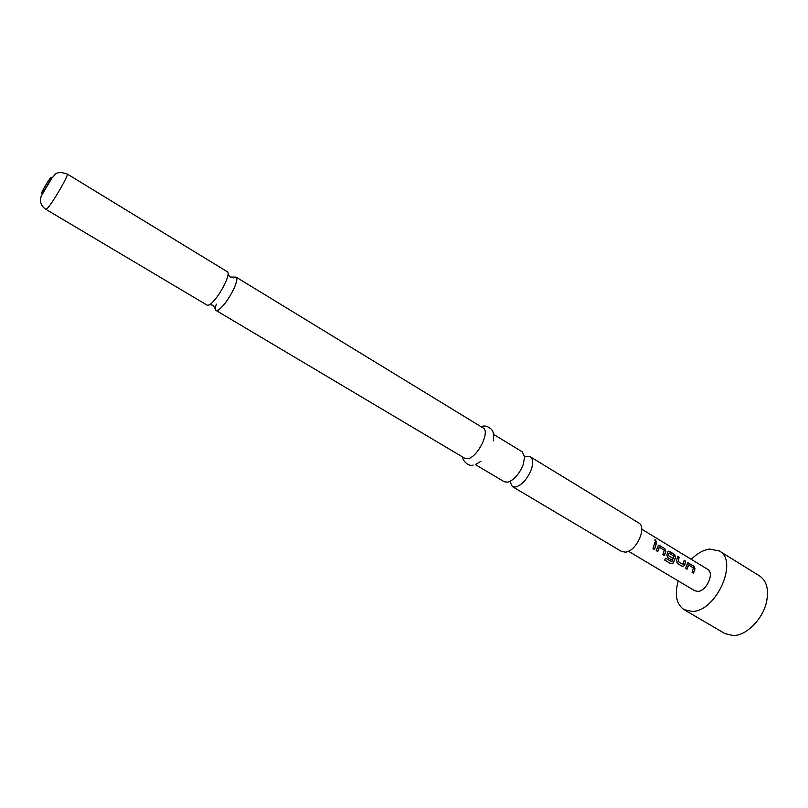 <?xml version="1.0" encoding="UTF-8"?>
<svg xmlns="http://www.w3.org/2000/svg" width="808" height="808" viewBox="0 0 808 808"><rect width="100%" height="100%" fill="white"/><g stroke="black" fill="none" stroke-linecap="round" stroke-linejoin="round"><path stroke-width="1.21" d="M655.51 539.976L656.46 541.936L655.652 542.006L654.763 540.017L655.51 539.976M654.793 539.986L656.268 542.077M67.205 173.993L227.543 271.892C228.846 273.144 227.987 277.063 224.977 283.638C219.796 293.89 214.696 300.94 209.676 304.798L207.404 305.323L45.905 209.343L47.43 208.252C52.894 202.677 69.448 173.983 67.205 173.993C61.681 172.165 57.822 172.144 55.611 173.932L51.853 178.134L41.107 196.354L40.4 199.94C40.582 203.969 42.42 207.101 45.905 209.343M475.346 464.57L504.283 481.77L507.788 482.164L509.808 481.457C515.595 478.215 520.089 472.518 523.281 464.368L524.594 456.914L522.291 451.884L493.486 434.29M683.962 609.616L724.938 633.593L733.472 635.603C746.279 635.502 762.298 619.665 766.337 602.768C769.145 590.022 766.913 581.093 759.651 575.973L719.302 550.965C738.835 560.621 716.322 611.585 692.274 611.434L683.962 609.616C676.316 604.162 674.417 594.607 678.255 580.922M691.264 559.328C697.264 553.369 703.404 549.945 709.677 549.066L719.302 550.965M685.568 568.327L687.618 562.964L693.87 566.155L695.001 568.711L693.506 573.125L692.032 572.226L693.405 567.883L688.628 564.994L687.053 569.226L685.568 568.327M682.497 566.479L677.266 563.327L676.629 560.712L677.66 556.328L679.144 557.227L678.276 561.54L683.164 564.469L684.154 560.267L685.639 561.166L684.639 565.539L682.497 566.479L684.639 565.539M665.691 558.227L671.822 561.752L673.993 556.268L668.984 553.126L668.357 555.55L672.63 558.136L671.822 560.035L667.509 557.429L666.863 554.803L668.196 551.207L669.317 551.268L674.569 554.45L675.71 557.025L673.347 563.004L670.872 563.802L664.55 559.995L665.691 558.227L671.65 561.812M656.248 550.632L658.358 545.249L664.792 548.521L665.933 551.106L664.388 555.55L662.873 554.631L664.297 550.248L659.318 547.279L657.763 551.551L656.248 550.632M652.995 548.672L654.834 542.481L656.359 543.41L654.52 549.591L652.995 548.672M641.744 529.179L707.596 569.266C714.737 572.822 706.667 591.244 697.87 591.395L694.678 590.719L628.452 551.238M216.312 304.151C215.221 307.585 215.12 309.686 216.029 310.444L218.453 310.019C223.523 306.212 228.624 299.192 233.764 288.971C236.764 282.335 237.572 278.406 236.178 277.174L233.462 277.881M509.888 481.416L512.353 486.567L621.524 551.45L625.402 552.147C636.3 551.521 647.339 527.149 638.694 522.958L530.3 456.772L526.513 456.379L524.604 456.995M512.353 486.567L515.878 486.982C522.322 484.729 527.493 478.821 531.371 469.266C533.371 462.944 533.017 458.772 530.3 456.772M216.11 310.494L464.842 458.328L468.206 458.611C477.932 456.833 490.355 431.219 483.134 427.967L236.178 277.174M654.823 542.633L656.359 543.41M656.217 543.471L654.419 549.531M658.409 545.218L659.49 545.309M659.136 547.38L657.661 551.49M659.348 545.38L664.651 548.592L665.933 551.106M665.802 551.137L664.287 555.49M668.236 551.177L674.417 554.51L675.569 557.055L673.246 562.944L670.791 563.721L664.56 559.974M668.792 553.238L668.226 555.54L672.63 558.136M672.498 558.126L671.721 559.974M684.144 560.409L685.639 561.166M685.497 561.237L684.507 565.539M677.639 556.47L679.003 557.298L678.144 561.54L683.093 564.459M687.659 562.934L688.699 563.025M688.365 565.085L686.952 569.165M688.557 563.085L693.729 566.226L695.001 568.711M694.86 568.741L693.405 573.054M42.178 193.051C45.319 189.638 54.085 173.76 50.5 178.033C47.359 181.487 38.703 197.112 42.178 193.051M210.029 304.555L213.251 305.363L216.029 310.444M228.098 274.579L230.31 277.043L236.098 277.124M481.023 461.227L475.67 464.378M493.264 440.916C494.153 435.886 493.607 432.088 491.638 429.533C487.981 426.139 484.467 425.21 481.124 426.735M473.185 465.055C468.347 466.893 462.136 460.146 462.812 457.126"/></g></svg>
